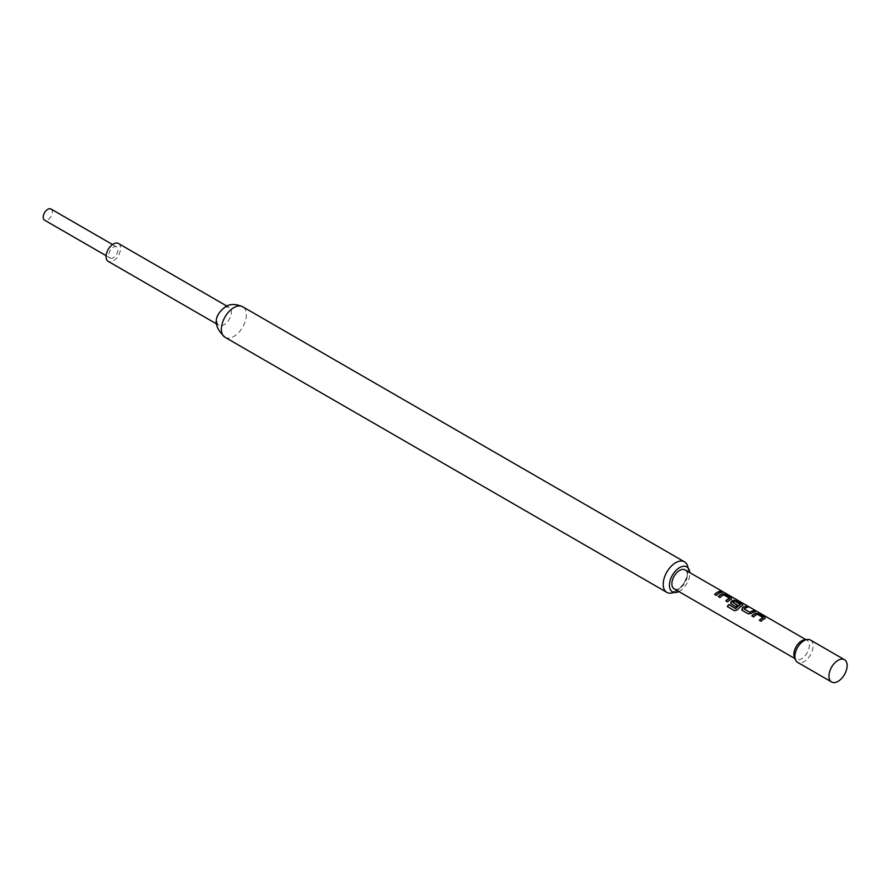 <?xml version="1.0" encoding="UTF-8"?>
<svg xmlns="http://www.w3.org/2000/svg" width="891" height="891" viewBox="0 0 891 891"><rect width="100%" height="100%" fill="white"/><g stroke="black" fill="none" stroke-linecap="round" stroke-linejoin="round"><path stroke-width="0.67" stroke-dasharray="4.46 3.34" d="M721.443 591.401L723.392 592.315M724.105 592.47L723.447 592.348M113.324 257.688A6.437 3.72 -60 0 1 110.105 258A6.437 3.72 -60 0 1 109.114 252.844A6.437 3.72 -60 0 1 113.324 247.175A6.437 3.72 -60 0 1 116.543 246.852A6.437 3.72 -60 0 1 117.523 252.008A6.437 3.72 -60 0 1 113.324 257.688M50.987 209.006A6.437 3.72 -60 0 1 51.979 214.163A6.437 3.72 -60 0 1 47.769 219.843A6.437 3.72 -60 0 1 44.55 220.155M224.075 307.963A10.302 5.947 120 0 0 217.337 317.04A10.302 5.947 120 0 0 218.919 325.293A10.302 5.947 120 0 0 224.075 324.781A10.302 5.947 120 0 0 230.802 315.704A10.302 5.947 120 0 0 229.221 307.451A10.302 5.947 120 0 0 224.075 307.963M118.47 243.51A10.302 5.947 -60 0 1 120.051 251.763A10.302 5.947 -60 0 1 113.324 260.84A10.302 5.947 -60 0 1 108.167 261.353M804.384 639.872A10.948 6.315 -60 0 1 807.09 640.339A10.948 6.315 -60 0 1 808.772 649.105A10.948 6.315 -60 0 1 801.622 658.75A10.948 6.315 -60 0 1 796.153 659.295A10.948 6.315 -60 0 1 794.393 657.179M810.42 640.028A12.875 7.429 -60 0 1 812.403 650.352A12.875 7.429 -60 0 1 803.983 661.69A12.875 7.429 -60 0 1 797.545 662.336M678.842 591.568A14.423 8.331 120 0 0 679.621 591.156A14.423 8.331 120 0 0 689.79 572.612M688.008 567.845A17.642 10.18 -60 0 1 675.679 591.501A17.642 10.18 -60 0 1 673.83 592.415M685.09 569.906A10.948 6.315 -60 0 1 686.772 578.671A10.948 6.315 -60 0 1 679.621 588.316A10.948 6.315 -60 0 1 674.153 588.862M716.353 595.422L716.42 595.578A10.692 6.17 -60 0 1 721.788 592.47M714.627 594.431L716.42 595.578M731.489 599.12L731.455 599.342A10.692 6.17 -60 0 0 727.602 602.038L727.535 601.882M725.82 600.89L727.602 602.038M723.971 594.898L729.506 598.329M720.017 597.538L720.084 597.705A10.692 6.17 -60 0 1 723.726 595.099M718.302 596.547L720.084 597.705M734.563 610.747L727.334 606.571M734.685 610.825L737.436 609.812M737.536 609.934A10.692 6.17 -60 0 1 742.637 605.802L742.671 605.579M742.637 605.802L742.548 604.466L742.637 605.802M730.509 603.318L731.088 603.931M731.155 604.098L736.022 606.782M736.089 606.938A10.692 6.17 -60 0 1 737.715 605.524L737.692 605.323M732.814 602.55A10.692 6.17 -60 0 1 734.719 601.447L734.741 601.225M734.941 601.47L740.532 604.454M744.163 608.921L744.197 609.11A10.692 6.17 -60 0 1 747.827 607.506M751.458 613.42L751.481 613.621A10.692 6.17 -60 0 1 755.345 611.85M748.295 613.866L751.481 613.621M742.281 610.391L748.362 614.033M741.702 609.778L742.337 610.547M765.035 618.488L765.013 618.722A10.692 6.17 -60 0 0 761.159 621.417L761.092 621.25M759.366 620.259L761.159 621.417M757.528 614.267L763.064 617.697M753.574 616.917L753.641 617.073A10.692 6.17 -60 0 1 757.272 614.467M751.859 615.926L753.641 617.073M225.044 337.299A17.642 10.18 120 0 0 233.865 336.43A17.642 10.18 120 0 0 245.393 320.883A17.642 10.18 120 0 0 242.686 306.749M110.105 258L106.085 255.684M218.919 325.293L216.558 323.923M672.415 591.869L676.403 590.833C678.04 590.432 680.735 587.548 684.466 582.191C687.663 575.085 688.665 570.34 687.496 567.935L686.827 566.888M796.153 659.295L794.984 658.616M807.09 640.339L805.921 639.66M229.221 307.451L226.86 306.081M116.543 246.852L112.522 244.535"/><path stroke-width="1.34" d="M721.833 591.691L723.57 592.125L721.354 591.223M106.085 255.684L44.55 220.155A6.437 3.72 -60 0 1 43.559 214.998A6.437 3.72 -60 0 1 47.769 209.329A6.437 3.72 -60 0 1 50.987 209.006L112.522 244.535M216.558 323.923L108.167 261.353A10.302 5.947 -60 0 1 106.597 253.1A10.302 5.947 -60 0 1 113.324 244.023A10.302 5.947 -60 0 1 118.47 243.51L226.86 306.081M831.604 681.994L797.545 662.336A12.875 7.429 -60 0 1 795.485 659.841L794.393 657.179A10.948 6.315 -60 0 1 801.622 640.874A10.948 6.315 -60 0 1 804.384 639.872L807.235 639.482A12.875 7.429 -60 0 1 810.42 640.028L844.479 659.685A12.875 7.429 -60 0 1 846.45 670.01A12.875 7.429 -60 0 1 838.041 681.359A12.875 7.429 -60 0 1 831.604 681.994A12.875 7.429 -60 0 1 829.632 671.669A12.875 7.429 -60 0 1 838.041 660.331A12.875 7.429 -60 0 1 844.479 659.685M795.485 659.841A12.875 7.429 -60 0 1 803.983 640.674A12.875 7.429 -60 0 1 807.235 639.482M689.79 572.612A14.423 8.331 120 0 0 686.827 566.888A14.423 8.331 120 0 0 679.621 567.6A14.423 8.331 120 0 0 670.199 580.308A14.423 8.331 120 0 0 672.415 591.869A14.423 8.331 120 0 0 678.842 591.568M673.83 592.415A17.642 10.18 -60 0 1 666.858 592.381A17.642 10.18 -60 0 1 664.151 578.248A17.642 10.18 -60 0 1 675.679 562.7A17.642 10.18 -60 0 1 684.5 561.831A17.642 10.18 -60 0 1 688.008 567.845M755.802 613.164A10.948 6.315 -60 0 0 754.621 613.743A10.948 6.315 -60 0 0 751.859 615.926L753.574 616.917A10.948 6.315 -60 0 1 756.336 614.734A10.948 6.315 -60 0 1 757.294 614.244L763.086 617.597A10.948 6.315 -60 0 0 762.128 618.076A10.948 6.315 -60 0 0 759.366 620.259L761.092 621.25A10.948 6.315 -60 0 1 763.854 619.078A10.948 6.315 -60 0 1 765.035 618.488L764.979 617.14L758.965 613.665L755.78 613.387A10.692 6.17 -60 0 0 751.993 616.004M746.168 606.281A10.948 6.315 -60 0 0 743.428 607.283A10.948 6.315 -60 0 0 742.225 608.096L742.281 610.391L748.295 613.866L751.458 613.42A10.948 6.315 -60 0 1 752.661 612.618A10.948 6.315 -60 0 1 755.401 611.616L753.619 610.858A10.692 6.17 -60 0 0 749.988 612.462L744.163 608.921A10.948 6.315 -60 0 1 745.154 608.275A10.948 6.315 -60 0 1 747.894 607.272L746.101 606.515A10.692 6.17 -60 0 0 742.248 608.286L742.337 610.547M741.657 609.678L742.281 610.391M737.436 609.812A10.948 6.315 -60 0 1 741.479 606.158A10.948 6.315 -60 0 1 742.671 605.579L742.615 604.232L736.59 600.746L733.438 600.244A10.948 6.315 -60 0 0 732.246 600.824A10.948 6.315 -60 0 0 731.032 601.637L731.088 603.931L736.022 606.782A10.948 6.315 -60 0 1 737.692 605.323L732.792 602.349A10.948 6.315 -60 0 1 733.783 601.715A10.948 6.315 -60 0 1 734.741 601.225L740.532 604.566A10.948 6.315 -60 0 0 739.575 605.056A10.948 6.315 -60 0 0 735.721 608.464L728.704 604.588A10.948 6.315 -60 0 0 727.334 606.571L734.563 610.747L737.436 609.812M730.475 603.218L731.088 603.931M722.245 593.785A10.948 6.315 -60 0 0 721.064 594.364A10.948 6.315 -60 0 0 718.302 596.547L720.017 597.538A10.948 6.315 -60 0 1 722.779 595.366A10.948 6.315 -60 0 1 723.748 594.876L729.54 598.217A10.948 6.315 -60 0 0 728.571 598.707A10.948 6.315 -60 0 0 725.82 600.89L727.535 601.882A10.948 6.315 -60 0 1 730.297 599.699A10.948 6.315 -60 0 1 731.489 599.12L731.433 597.772L725.408 594.297L722.222 594.007A10.692 6.17 -60 0 0 718.447 596.636M720.128 591.245A10.948 6.315 -60 0 0 717.389 592.248A10.948 6.315 -60 0 0 714.627 594.431L716.353 595.422A10.948 6.315 -60 0 1 719.115 593.239A10.948 6.315 -60 0 1 721.855 592.237L720.062 591.479A10.692 6.17 -60 0 0 714.771 594.509M794.984 658.616L674.153 588.862A10.948 6.315 -60 0 1 672.471 580.086A10.948 6.315 -60 0 1 679.621 570.44A10.948 6.315 -60 0 1 685.09 569.906L805.921 639.66M731.489 599.12L731.433 597.772L725.341 594.531L722.222 594.007M742.671 605.579L742.615 604.232L736.59 600.746M744.174 609.065L749.966 612.262A10.948 6.315 -60 0 1 750.946 611.627A10.948 6.315 -60 0 1 753.686 610.625M765.035 618.488L764.979 617.14L758.898 613.899L755.78 613.387M721.487 592.303L720.062 591.479M723.447 592.348L721.755 591.925M731.455 599.342L731.366 598.006M725.953 600.968A10.692 6.17 -60 0 1 729.517 598.44L729.54 598.217M742.637 605.802L742.548 604.466M736.523 600.98L733.438 600.244M733.404 600.467A10.692 6.17 -60 0 0 731.066 601.826L731.032 601.637M731.066 601.826L731.155 604.098M737.559 605.423L732.792 602.505M735.721 608.464L735.81 608.586A10.692 6.17 -60 0 1 740.51 604.789L740.532 604.566M735.598 608.642L728.704 604.588M727.457 606.648A10.692 6.17 -60 0 1 728.793 604.711M755.045 611.672L753.619 610.858M747.527 607.339L746.101 606.515M765.013 618.722L764.923 617.374M759.511 620.348A10.692 6.17 -60 0 1 763.064 617.819L763.086 617.597M225.044 337.299C209.084 322.665 218.128 312.373 225.501 306.794C229.9 303.764 235.625 303.753 242.686 306.749A17.642 10.18 120 0 0 233.865 307.618A17.642 10.18 120 0 0 222.338 323.166A17.642 10.18 120 0 0 225.044 337.299L666.858 592.381M242.686 306.749L684.5 561.831"/></g></svg>
